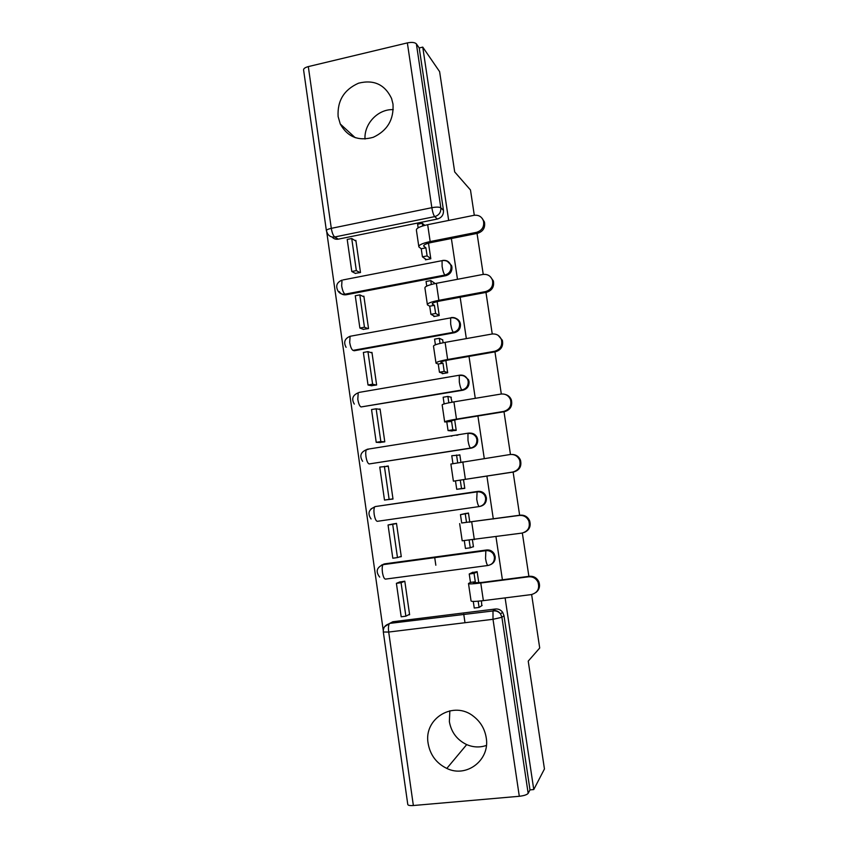 <?xml version="1.0" encoding="UTF-8"?>
<svg xmlns="http://www.w3.org/2000/svg" width="848" height="848" viewBox="0 0 848 848"><rect width="100%" height="100%" fill="white"/><g stroke="black" fill="none" stroke-linecap="round" stroke-linejoin="round"><path stroke-width="1.27" d="M338.119 116.568L340.281 124.02C347.532 136.994 358.524 141.415 373.279 137.291C387.366 130.656 393.938 119.589 392.995 104.071L391.564 98.453C384.822 84.471 373.82 79.383 358.556 83.189C344.044 89.655 337.228 100.785 338.119 116.568M428.134 743.442C430.18 754.985 436.413 763.306 446.811 768.426C466.591 778.241 490.314 759.925 486.211 737.675C484.77 728.973 480.604 721.902 473.703 716.465C453.839 700.045 423.396 718.33 428.134 743.442M486.392 745.445C479.841 747.682 473.279 747.395 466.697 744.608C457.051 739.933 451.274 732.28 449.366 721.637L449.853 710.794M339.274 291.585C340.938 294.118 343.26 295.178 346.249 294.754L445.836 275.685C450.129 274.413 452.154 271.519 451.931 267.014L451.539 265.509L447.458 261.428M451.549 317.756L451.242 317.576C454.888 317.163 457.517 318.615 459.128 321.943L459.584 323.618C459.807 328.176 457.761 331.059 453.426 332.299L353.001 350.372L354.231 350.754L454.327 332.745C458.641 331.515 460.687 328.632 460.453 324.106L459.998 322.431C458.916 319.972 457.072 318.509 454.475 318.042M358.99 392.412L459.807 375.145C463.39 374.763 465.997 376.194 467.651 379.427L468.191 381.314C468.425 385.893 466.358 388.776 462.012 389.974L361.057 406.955L462.881 390.218C467.216 389.031 469.262 386.147 469.039 381.589L468.499 379.713L463.782 375.59M367.089 449.292L468.425 433.116C471.923 432.766 474.52 434.165 476.216 437.292L476.862 439.423C477.095 444.023 475.028 446.896 470.651 448.051L369.177 463.941L471.488 448.083C475.845 446.938 477.912 444.076 477.678 439.487L477.042 437.367C475.707 434.791 473.619 433.37 470.778 433.127M480.222 506.362C484.568 505.238 486.625 502.387 486.392 497.797L485.597 495.359C483.848 492.402 481.293 491.077 477.933 491.384L477.117 491.501C480.477 491.193 483.042 492.518 484.802 495.497L485.597 497.946C485.83 502.578 483.752 505.44 479.353 506.542L377.349 521.319C376.003 521.117 374.943 518.775 374.169 514.291C373.735 510.814 373.894 508.387 374.646 507.009C368.583 509.648 367.396 513.634 371.085 518.965M490.748 564.567C494.013 562.945 495.476 560.263 495.158 556.532L494.14 553.68C492.338 550.935 489.847 549.705 486.657 549.981L485.862 550.31C489.063 550.034 491.564 551.274 493.377 554.03L494.395 556.882C494.628 561.546 492.54 564.408 488.119 565.457C487.176 565.425 486.317 563.125 485.544 558.535L485.862 550.31L382.957 564.673C382.151 566.157 381.982 568.732 382.437 572.4C383.211 576.884 384.261 579.12 385.575 579.099L487.918 565.489M326.756 232.087L383.243 630.361M416.379 43.873L419.23 47.965L443.472 210.336C443.695 214.809 441.67 217.713 437.398 219.028L338.32 239.147L334.706 236.984C331.61 237.44 329.236 236.348 327.582 233.688L326.416 230.889C326.215 229.978 327.837 229.13 331.303 228.345L431.844 207.686L407.358 42.898C411.81 42.029 414.82 42.347 416.379 43.873L440.833 207.834C441.055 212.36 439.01 215.286 434.706 216.622L334.706 236.984C333.211 235.691 332.077 232.808 331.303 228.345L308.312 66.6L407.358 42.898M474.297 215.265L470.481 189.973L454.687 171.921L439.614 71.645L422.76 47.117L448.677 220.438M531.632 594.543L539.71 648.01L528.23 661.122L544.448 768.966L533.763 789.552L505.111 597.893M502.408 579.788L495.963 536.699M493.313 518.997L486.89 476.014M484.272 458.503L477.912 415.986M475.272 398.337L469.008 356.393M466.336 338.596L460.157 297.245M457.475 279.299L451.38 238.511M477.042 233.423L483.243 274.402M485.968 292.422L492.243 333.985M494.946 351.867L501.316 394.013M503.998 411.746L510.464 454.475M513.114 472.06L519.644 515.255M522.336 533.042L528.887 576.343M419.23 47.965L422.76 47.117M326.374 230.571L303.616 70.14C303.34 68.709 304.898 67.533 308.312 66.6M388.617 623.958L392.847 621.743L495.444 609.002L493.282 610.549C496.26 610.295 498.677 611.408 500.543 613.878L501.91 617.302L528.166 793.346C526.979 794.756 524.022 795.731 519.305 796.283L413.358 805.515C409.69 805.759 407.824 805.367 407.761 804.328L383.338 632.163M528.166 793.346L529.989 789.891L533.763 789.552M478.781 582.809L477.127 571.637L471.7 572.792M408.397 614.874L409.616 614.726L404.803 581.187L399.482 582.078M399.525 556.924L401.284 556.68L396.504 523.386L391.214 524.34M472.633 546.907L473.449 546.79L472.442 539.943M469.824 522.315L468.456 513.04L463.019 514.068M387.684 499.663L393.006 499.048L388.257 465.987L386.158 466.315M459.319 488.978L464.799 488.374L463.496 479.544M460.92 462.107L459.839 454.857L458.747 455.026M379.491 442.486L384.791 441.829L380.074 408.99L378.812 409.202M450.733 430.848L456.213 430.36L454.655 419.802M452.048 402.206L450.85 397.15M371.36 385.713L376.629 384.992L371.954 352.386L370.905 352.577M442.2 373.131L442.285 373.692L447.68 372.76L445.868 360.495M443.239 342.74L442.518 339.762M363.283 329.331L368.53 328.558L363.877 296.175L362.933 296.355M433.741 315.816L433.847 316.548L439.222 315.562L437.155 301.623M434.505 283.698L434.165 282.787M355.259 273.342L360.485 272.515L355.863 240.355L354.973 240.535M425.336 258.905L425.463 259.817L430.805 258.767L428.494 243.164M381.483 565.128L384.6 563.867L486.657 549.981M464.99 622.718L463.75 614.206M435.83 565.224L434.674 557.274M365.011 139.04C364.025 123.649 378.219 108.809 393.271 109.657M481.77 605.684L481.463 600.872M368.276 449.323L367.131 449.61M374.763 506.85L374.212 507.115M332.034 236.984C333.72 238.85 335.819 239.571 338.32 239.147M529.989 789.891L503.988 615.68L502.641 612.288C500.797 609.85 498.391 608.747 495.444 609.002M477.159 571.828L474.053 573.365L469.23 574.001L470.47 582.406L475.293 581.781L473.46 582.799L481.749 582.47L529.406 576.28C533.562 575.983 536.657 577.721 538.692 581.484C540.388 585.915 539.466 589.593 535.904 592.519M468.52 583.71L471.053 600.872C471.096 601.677 475.198 601.603 483.371 600.638L531.314 594.586C537.685 592.752 539.9 588.565 537.95 582.025C535.904 578.251 532.798 576.513 528.622 576.799L480.763 583.011C472.601 584.007 468.509 584.177 468.488 583.498L470.47 582.406M474.053 573.365L475.293 581.781M478.166 601.2L479.088 607.444L474.255 608.048L473.269 601.433M482.141 605.44L479.088 607.444M396.398 583.329L401.189 616.793L405.874 616.199L401.072 582.714L396.398 583.329L400.182 581.802M404.803 581.187L401.072 582.714M409.552 614.27L405.874 616.199M469.23 574.001L472.93 572.188M468.478 513.22L460.464 514.651L461.704 522.993L520.174 515.181C524.488 514.853 527.626 516.676 529.576 520.64C531.177 526.057 529.47 529.968 524.477 532.364M459.658 523.619L462.192 540.801L522.018 533.085C528.166 531.304 530.424 527.244 528.792 520.916C526.831 516.93 523.682 515.107 519.347 515.436L461.704 522.993M465.266 513.962L466.506 522.315M469.177 540.356L470.269 547.797L465.457 548.455L464.333 540.865M473.428 546.6L470.269 547.797M388.055 524.997L392.804 558.228L397.468 557.581L392.698 524.329L388.055 524.997L394.097 523.735M396.525 523.523L392.698 524.329M401.242 556.373L397.468 557.581M460.464 514.651L465.987 513.39M512.065 454.443C516.04 454.549 518.849 456.447 520.471 460.135C521.87 466.273 519.591 470.227 513.634 471.986L512.786 472.039C518.775 470.28 521.054 466.305 519.644 460.146C517.768 456.023 514.598 454.146 510.136 454.517L450.882 464.047L453.394 481.134M459.87 455.037L451.772 455.736L452.917 463.485M456.553 454.994L457.676 462.637M512.786 472.039L453.404 481.166L513.634 471.986M460.284 480.265L461.513 488.586L456.722 489.296L464.789 488.3M464.778 488.183L461.513 488.586M388.299 466.262L379.766 467.078L384.494 500.066L392.995 498.974M384.398 466.358L389.126 499.377L384.494 500.066M392.984 498.878L389.126 499.377M455.503 480.986L456.722 489.296M452.175 435.936L451.284 436.179M505.461 394.5C508.334 395.338 510.316 397.182 511.386 400.012C512.637 406.012 510.337 409.902 504.518 411.662L503.627 411.45C509.478 409.679 511.779 405.779 510.528 399.747C508.715 395.539 505.535 393.642 500.998 394.055L453.924 401.878C445.91 403.277 441.988 404.305 442.168 404.962L444.649 421.795M451.316 397.267L447.892 396.44L443.144 397.235L444.129 403.924M447.892 396.44L448.836 402.811M456.68 435.321L458.079 434.992M503.627 411.45L456.478 419.124C448.454 420.481 444.522 421.424 444.67 421.965L451.602 421.53L449.588 421.212L457.56 419.294L504.518 411.662M451.602 421.53L452.821 429.788L448.062 430.561L452.185 431.007M456.182 430.18L452.821 429.788M380.137 409.404L376.141 408.8L371.541 409.563L376.226 442.327L380.381 442.529M376.141 408.8L380.847 441.585L376.226 442.327M384.791 441.797L380.847 441.585M446.843 422.304L448.062 430.561M498.189 335.373L502.355 340.281C503.479 346.175 501.179 350.001 495.465 351.772L494.543 351.305C500.278 349.524 502.588 345.677 501.465 339.762C499.695 335.479 496.525 333.571 491.925 334.038L445.105 342.391C437.144 343.906 433.286 345.21 433.519 346.313L435.967 362.88M442.815 339.9L439.296 338.31L434.568 339.147L435.406 344.797M439.296 338.31L440.059 343.429M494.543 351.305L447.638 359.499C439.667 360.983 435.787 362.213 436.01 363.188L438.246 364.046L442.985 363.22L440.896 362.425C440.759 361.757 443.377 360.93 448.762 359.934L495.465 351.772M442.985 363.22L444.193 371.424L439.455 372.24L443.356 373.502M447.659 372.579L444.193 371.424M372.028 352.927L367.947 351.634L363.368 352.461L368.021 384.992L371.837 385.819M367.947 351.634L372.611 384.197L368.021 384.992M376.374 385.034L372.611 384.197M438.246 364.046L439.455 372.24M490.324 276.671L493.377 280.953C494.395 286.741 492.094 290.535 486.476 292.327L485.512 291.606C491.162 289.804 493.472 285.988 492.455 280.169C490.727 275.844 487.558 273.946 482.925 274.455L436.349 283.327C428.441 284.97 424.636 286.55 424.933 288.076L427.339 304.39M434.388 282.935L430.763 280.582L426.067 281.483L426.745 286.094M430.763 280.582L431.335 284.472M485.512 291.606L438.872 300.319C430.943 301.92 427.127 303.425 427.403 304.835L429.713 306.202L434.42 305.322L432.279 304.05C432.088 303.096 434.674 302.079 440.027 300.998L486.476 292.327M434.42 305.322L435.628 313.463L430.911 314.332L434.801 316.378M439.19 315.382L435.628 313.463M363.972 296.853L359.817 294.881L355.259 295.751L359.881 328.049L363.612 329.459M359.817 294.881L364.449 327.211L359.881 328.049M368.127 328.632L364.449 327.211M429.713 306.202L430.911 314.332M482.099 218.265L484.452 222.028C485.395 227.741 483.095 231.504 477.551 233.317L476.555 232.331C482.12 230.508 484.431 226.723 483.487 220.999C481.812 216.643 478.643 214.756 473.99 215.318L427.668 224.688C419.802 226.458 416.05 228.313 416.41 230.253L418.774 246.312M424.784 225.345L422.293 223.278L417.608 224.222L418.149 227.815M422.293 223.278L422.686 225.95M476.555 232.331L430.169 241.563C422.283 243.291 418.52 245.072 418.859 246.895L421.233 248.761L425.919 247.839L423.714 246.09C423.491 244.86 426.035 243.662 431.346 242.496L477.551 233.317M425.919 247.839L427.116 255.916L422.431 256.838L426.353 259.636M430.784 258.587L427.116 255.916M355.98 241.15L351.729 238.511L347.203 239.433L351.793 271.508L355.513 273.48M351.729 238.511L356.34 270.618L351.793 271.508M360.008 272.6L356.34 270.618M421.233 248.761L422.431 256.838M442.868 260.516L442.741 260.421C446.44 259.965 449.069 261.428 450.638 264.82L451.03 266.336C451.253 270.862 449.217 273.756 444.914 275.038L344.998 294.182C341.998 294.606 339.666 293.546 337.992 291.012C335.437 285.977 336.773 282.352 342.009 280.126L341.67 285.914C342.433 290.355 343.546 293.122 344.998 294.182L346.249 294.754M445.836 275.685L444.914 275.038C443.822 273.872 442.889 271.021 442.115 266.484L442.073 260.654L442.741 260.421M454.327 332.745L453.426 332.299C452.366 331.356 451.454 328.611 450.68 324.063L450.638 317.894L451.242 317.576M462.881 390.218L462.012 389.974C460.983 389.253 460.072 386.614 459.309 382.056L459.266 375.516C462.987 374.996 465.775 376.3 467.651 379.427L468.499 379.713M471.488 448.083L470.651 448.051C469.654 447.553 468.764 445.03 467.99 440.462L467.958 433.519C471.573 433.042 474.318 434.303 476.216 437.292L477.042 437.367M437.398 219.028L434.706 216.622C433.572 215.222 432.618 212.244 431.844 207.686C436.36 206.88 439.349 206.933 440.833 207.834L443.472 210.336M392.847 621.743L389.688 623.397L492.995 610.952L389.688 623.397L384.632 626.683M519.305 796.283L493.006 619.294L388.702 632.046L413.358 805.515M343.101 279.914L442.073 260.654C445.931 260.071 448.783 261.46 450.638 264.82L451.539 265.509M351.316 336.062L350.076 336.285L349.705 342.412C350.478 346.864 351.57 349.524 353.001 350.372M370.958 508.959L375.251 506.563L477.117 491.501L476.735 499.292C477.509 503.86 478.389 506.277 479.353 506.542M384.6 563.867L383.466 564.238M375.251 506.563L476.714 491.925C480.18 491.48 482.883 492.677 484.802 495.497L485.597 495.359M362.626 461.301C359.34 456.065 360.591 452.207 366.4 449.726C365.689 450.998 365.541 453.288 365.954 456.595C366.728 461.068 367.799 463.517 369.177 463.941M354.305 404.093C351.326 398.942 352.63 395.189 358.206 392.815L357.803 399.302C358.577 403.765 359.658 406.319 361.057 406.955M503.988 615.68L501.91 617.302L493.006 619.294L492.995 610.952C496.059 610.571 498.571 611.546 500.543 613.878L502.641 612.288M388.702 632.046C388.225 628.167 388.416 625.411 389.274 623.799C385.024 625.018 383.042 627.753 383.317 632.014L388.702 632.046M528.622 576.799L529.406 576.28M483.371 600.638L480.763 583.011M519.347 515.436L520.174 515.181M474.339 539.688L471.753 522.188M465.372 479.184L462.807 461.81M456.478 419.124L453.924 401.878M447.638 359.499L445.105 342.391M432.501 304.241L432.395 303.499M438.872 300.319L436.349 283.327M423.958 246.355L423.809 245.39M430.169 241.563L427.668 224.688M355.217 137.705L340.281 124.02M466.697 744.608L446.811 768.426M494.14 553.68L493.377 554.03C491.437 551.423 488.819 550.32 485.522 550.734L382.957 564.673C376.576 567.535 375.494 571.679 379.703 577.106M459.998 322.431L459.128 321.943C457.263 318.689 454.433 317.343 450.638 317.894L350.076 336.285C344.68 338.575 343.355 342.253 346.101 347.33M538.692 581.484L537.95 582.025M529.576 520.64L528.792 520.916M520.471 460.135L519.644 460.146M511.386 400.012L510.528 399.747M502.355 340.281L501.465 339.762M493.377 280.953L492.455 280.169M484.452 222.028L483.487 220.999"/></g></svg>
